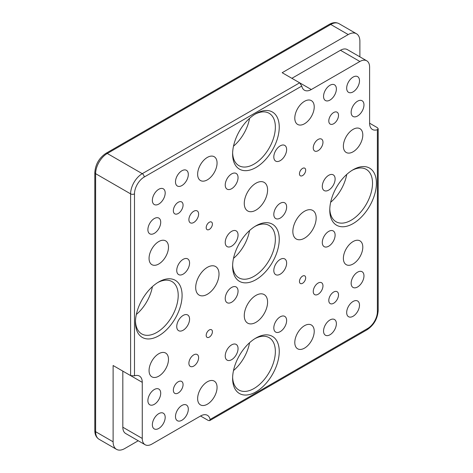 <?xml version="1.0" encoding="UTF-8"?>
<svg xmlns="http://www.w3.org/2000/svg" width="473" height="473" viewBox="0 0 473 473"><rect width="100%" height="100%" fill="white"/><g stroke="black" fill="none" stroke-linecap="round" stroke-linejoin="round"><path stroke-width="0.71" d="M138.234 440.759L124.771 448.534A16.49 9.519 -60 0 1 116.524 449.35A16.49 9.519 -60 0 1 113.112 441.8L113.112 365.517L130.601 375.609L130.601 193.865L95.623 173.674L95.623 431.707L113.112 441.8M348.229 34.564L330.739 24.466L107.282 153.483L142.261 173.674L299.651 82.805L282.162 72.706L348.229 34.564A16.49 9.519 -60 0 1 356.476 33.749A16.49 9.519 -60 0 1 359.888 41.293L359.888 56.843M200.552 415.998L208.327 420.485L209.681 420.633L210.071 419.48A13.741 7.935 120 0 0 207.422 415.318A13.741 7.935 120 0 0 200.552 415.998L151.975 444.046A13.741 7.935 -60 0 1 145.105 444.726A13.741 7.935 -60 0 1 142.261 438.436L142.261 382.344A13.741 7.935 120 0 0 139.411 376.053A13.741 7.935 120 0 0 134.486 375.84L130.601 375.609M299.651 82.805L301.792 86.056A13.741 7.935 120 0 0 304.441 90.213A13.741 7.935 120 0 0 311.311 89.533L359.888 61.49A13.741 7.935 -60 0 1 366.758 60.81A13.741 7.935 -60 0 1 369.602 67.095L369.602 123.193L377.377 127.68L378.181 128.78L378.181 310.542A2.749 1.585 180 0 1 377.377 311.666L377.377 129.697L378.181 128.78M369.602 123.193A13.741 7.935 120 0 0 372.452 129.484A13.741 7.935 120 0 0 377.377 129.697M302.566 175.584A4.399 2.536 -60 0 1 300.367 175.802A4.399 2.536 -60 0 1 300.367 170.723A4.399 2.536 -60 0 1 304.766 168.187A4.399 2.536 -60 0 1 305.44 171.705A4.399 2.536 -60 0 1 302.566 175.584M209.297 229.429A4.399 2.536 -60 0 1 207.097 229.647A4.399 2.536 -60 0 1 207.097 224.574A4.399 2.536 -60 0 1 211.496 222.032A4.399 2.536 -60 0 1 212.17 225.556A4.399 2.536 -60 0 1 209.297 229.429M209.297 337.131A4.399 2.536 -60 0 1 207.097 337.35A4.399 2.536 -60 0 1 207.097 332.271A4.399 2.536 -60 0 1 211.496 329.734A4.399 2.536 -60 0 1 212.17 333.258A4.399 2.536 -60 0 1 209.297 337.131M302.566 283.28A4.399 2.536 -60 0 1 300.367 283.498A4.399 2.536 -60 0 1 300.367 278.426A4.399 2.536 -60 0 1 304.766 275.883A4.399 2.536 -60 0 1 305.44 279.407A4.399 2.536 -60 0 1 302.566 283.28M333.654 303.252A6.87 3.967 -60 0 1 330.219 303.595A6.87 3.967 -60 0 1 330.219 295.66A6.87 3.967 -60 0 1 337.089 291.693A6.87 3.967 -60 0 1 338.148 297.198A6.87 3.967 -60 0 1 333.654 303.252M318.11 294.277A6.87 3.967 -60 0 1 314.675 294.62A6.87 3.967 -60 0 1 314.675 286.685A6.87 3.967 -60 0 1 321.545 282.718A6.87 3.967 -60 0 1 322.598 288.223A6.87 3.967 -60 0 1 318.11 294.277M333.654 123.755A6.87 3.967 -60 0 1 330.219 124.092A6.87 3.967 -60 0 1 330.219 116.157A6.87 3.967 -60 0 1 337.089 112.196A6.87 3.967 -60 0 1 338.148 117.7A6.87 3.967 -60 0 1 333.654 123.755M318.11 150.674A6.87 3.967 -60 0 1 314.675 151.017A6.87 3.967 -60 0 1 314.675 143.083A6.87 3.967 -60 0 1 321.545 139.115A6.87 3.967 -60 0 1 322.598 144.626A6.87 3.967 -60 0 1 318.11 150.674M193.753 222.476A6.87 3.967 -60 0 1 190.317 222.818A6.87 3.967 -60 0 1 190.317 214.884A6.87 3.967 -60 0 1 197.188 210.917A6.87 3.967 -60 0 1 198.24 216.421A6.87 3.967 -60 0 1 193.753 222.476M178.209 213.5A6.87 3.967 -60 0 1 174.774 213.843A6.87 3.967 -60 0 1 174.774 205.909A6.87 3.967 -60 0 1 181.644 201.941A6.87 3.967 -60 0 1 182.696 207.446A6.87 3.967 -60 0 1 178.209 213.5M193.753 366.078A6.87 3.967 -60 0 1 190.317 366.415A6.87 3.967 -60 0 1 190.317 358.481A6.87 3.967 -60 0 1 197.188 354.519A6.87 3.967 -60 0 1 198.24 360.024A6.87 3.967 -60 0 1 193.753 366.078M178.209 392.998A6.87 3.967 -60 0 1 174.774 393.341A6.87 3.967 -60 0 1 174.774 385.406A6.87 3.967 -60 0 1 181.644 381.439A6.87 3.967 -60 0 1 182.696 386.949A6.87 3.967 -60 0 1 178.209 392.998M353.089 151.798A13.741 7.935 -60 0 1 346.218 152.477A13.741 7.935 -60 0 1 346.218 136.614A13.741 7.935 -60 0 1 359.959 128.68A13.741 7.935 -60 0 1 362.064 139.689A13.741 7.935 -60 0 1 353.089 151.798M353.089 263.987A13.741 7.935 -60 0 1 346.218 264.667A13.741 7.935 -60 0 1 346.218 248.804A13.741 7.935 -60 0 1 359.959 240.869A13.741 7.935 -60 0 1 362.064 251.878A13.741 7.935 -60 0 1 353.089 263.987M158.774 376.171A13.741 7.935 -60 0 1 151.904 376.851A13.741 7.935 -60 0 1 151.904 360.988A13.741 7.935 -60 0 1 165.645 353.053A13.741 7.935 -60 0 1 167.749 364.062A13.741 7.935 -60 0 1 158.774 376.171M158.774 263.987A13.741 7.935 -60 0 1 151.904 264.667A13.741 7.935 -60 0 1 151.904 248.798A13.741 7.935 -60 0 1 165.645 240.869A13.741 7.935 -60 0 1 167.749 251.878A13.741 7.935 -60 0 1 158.774 263.987M304.511 123.755A13.741 7.935 -60 0 1 297.641 124.434A13.741 7.935 -60 0 1 297.641 108.565A13.741 7.935 -60 0 1 311.382 100.637A13.741 7.935 -60 0 1 313.487 111.646A13.741 7.935 -60 0 1 304.511 123.755M207.351 179.846A13.741 7.935 -60 0 1 200.481 180.526A13.741 7.935 -60 0 1 200.481 164.657A13.741 7.935 -60 0 1 214.222 156.729A13.741 7.935 -60 0 1 216.327 167.738A13.741 7.935 -60 0 1 207.351 179.846M207.351 404.22A13.741 7.935 -60 0 1 200.481 404.9A13.741 7.935 -60 0 1 200.481 389.037A13.741 7.935 -60 0 1 214.222 381.102A13.741 7.935 -60 0 1 216.327 392.111A13.741 7.935 -60 0 1 207.351 404.22M304.511 348.128A13.741 7.935 -60 0 1 297.641 348.808A13.741 7.935 -60 0 1 297.641 332.939A13.741 7.935 -60 0 1 311.382 325.01A13.741 7.935 -60 0 1 313.487 336.019A13.741 7.935 -60 0 1 304.511 348.128M329.965 100.081A9.07 5.238 -60 0 1 325.43 100.53A9.07 5.238 -60 0 1 325.43 90.059A9.07 5.238 -60 0 1 334.5 84.821A9.07 5.238 -60 0 1 335.889 92.087A9.07 5.238 -60 0 1 329.965 100.081M181.898 185.564A9.07 5.238 -60 0 1 177.363 186.013A9.07 5.238 -60 0 1 177.363 175.542A9.07 5.238 -60 0 1 186.433 170.31A9.07 5.238 -60 0 1 187.822 177.576A9.07 5.238 -60 0 1 181.898 185.564M181.898 420.261A9.07 5.238 -60 0 1 177.363 420.71A9.07 5.238 -60 0 1 177.363 410.239A9.07 5.238 -60 0 1 186.433 405.006A9.07 5.238 -60 0 1 187.822 412.273A9.07 5.238 -60 0 1 181.898 420.261M329.965 334.778A9.07 5.238 -60 0 1 325.43 335.227A9.07 5.238 -60 0 1 325.43 324.756A9.07 5.238 -60 0 1 334.5 319.517A9.07 5.238 -60 0 1 335.889 326.784A9.07 5.238 -60 0 1 329.965 334.778M357.558 116.009A9.07 5.238 -60 0 1 353.024 116.459A9.07 5.238 -60 0 1 353.024 105.987A9.07 5.238 -60 0 1 362.093 100.755A9.07 5.238 -60 0 1 363.483 108.021A9.07 5.238 -60 0 1 357.558 116.009M280.223 160.66A9.07 5.238 -60 0 1 275.688 161.11A9.07 5.238 -60 0 1 275.688 150.639A9.07 5.238 -60 0 1 284.752 145.406A9.07 5.238 -60 0 1 286.147 152.673A9.07 5.238 -60 0 1 280.223 160.66M231.64 188.709A9.07 5.238 -60 0 1 227.105 189.159A9.07 5.238 -60 0 1 227.105 178.688A9.07 5.238 -60 0 1 236.175 173.449A9.07 5.238 -60 0 1 237.564 180.716A9.07 5.238 -60 0 1 231.64 188.709M154.304 233.36A9.07 5.238 -60 0 1 149.77 233.804A9.07 5.238 -60 0 1 149.77 223.333A9.07 5.238 -60 0 1 158.839 218.1A9.07 5.238 -60 0 1 160.229 225.367A9.07 5.238 -60 0 1 154.304 233.36M154.304 404.332A9.07 5.238 -60 0 1 149.77 404.782A9.07 5.238 -60 0 1 149.77 394.311A9.07 5.238 -60 0 1 158.839 389.072A9.07 5.238 -60 0 1 160.229 396.339A9.07 5.238 -60 0 1 154.304 404.332M231.64 359.681A9.07 5.238 -60 0 1 227.105 360.13A9.07 5.238 -60 0 1 227.105 349.659A9.07 5.238 -60 0 1 236.175 344.421A9.07 5.238 -60 0 1 237.564 351.687A9.07 5.238 -60 0 1 231.64 359.681M280.223 331.632A9.07 5.238 -60 0 1 275.688 332.081A9.07 5.238 -60 0 1 275.688 321.61A9.07 5.238 -60 0 1 284.752 316.378A9.07 5.238 -60 0 1 286.147 323.644A9.07 5.238 -60 0 1 280.223 331.632M357.558 286.987A9.07 5.238 -60 0 1 353.024 287.436A9.07 5.238 -60 0 1 353.024 276.965A9.07 5.238 -60 0 1 362.093 271.727A9.07 5.238 -60 0 1 363.483 278.993A9.07 5.238 -60 0 1 357.558 286.987M328.705 190.111A9.07 5.238 -60 0 1 324.171 190.56A9.07 5.238 -60 0 1 324.171 180.089A9.07 5.238 -60 0 1 333.24 174.85A9.07 5.238 -60 0 1 334.63 182.117A9.07 5.238 -60 0 1 328.705 190.111M280.223 218.1A9.07 5.238 -60 0 1 275.688 218.55A9.07 5.238 -60 0 1 275.688 208.079A9.07 5.238 -60 0 1 284.752 202.846A9.07 5.238 -60 0 1 286.147 210.113A9.07 5.238 -60 0 1 280.223 218.1M231.64 246.149A9.07 5.238 -60 0 1 227.105 246.599A9.07 5.238 -60 0 1 227.105 236.128A9.07 5.238 -60 0 1 236.175 230.889A9.07 5.238 -60 0 1 237.564 238.156A9.07 5.238 -60 0 1 231.64 246.149M183.157 274.139A9.07 5.238 -60 0 1 178.623 274.588A9.07 5.238 -60 0 1 178.623 264.117A9.07 5.238 -60 0 1 187.692 258.885A9.07 5.238 -60 0 1 189.082 266.151A9.07 5.238 -60 0 1 183.157 274.139M183.157 330.231A9.07 5.238 -60 0 1 178.623 330.68A9.07 5.238 -60 0 1 178.623 320.209A9.07 5.238 -60 0 1 187.692 314.977A9.07 5.238 -60 0 1 189.082 322.243A9.07 5.238 -60 0 1 183.157 330.231M231.64 302.241A9.07 5.238 -60 0 1 227.105 302.69A9.07 5.238 -60 0 1 227.105 292.219A9.07 5.238 -60 0 1 236.175 286.981A9.07 5.238 -60 0 1 237.564 294.247A9.07 5.238 -60 0 1 231.64 302.241M280.223 274.192A9.07 5.238 -60 0 1 275.688 274.642A9.07 5.238 -60 0 1 275.688 264.171A9.07 5.238 -60 0 1 284.752 258.938A9.07 5.238 -60 0 1 286.147 266.204A9.07 5.238 -60 0 1 280.223 274.192M328.705 246.202A9.07 5.238 -60 0 1 324.171 246.652A9.07 5.238 -60 0 1 324.171 236.181A9.07 5.238 -60 0 1 333.24 230.942A9.07 5.238 -60 0 1 334.63 238.209A9.07 5.238 -60 0 1 328.705 246.202M353.089 91.892A9.07 5.238 -60 0 1 348.554 92.341A9.07 5.238 -60 0 1 348.554 81.87A9.07 5.238 -60 0 1 357.623 76.632A9.07 5.238 -60 0 1 359.013 83.898A9.07 5.238 -60 0 1 353.089 91.892M158.774 204.076A9.07 5.238 -60 0 1 154.239 204.525A9.07 5.238 -60 0 1 154.239 194.054A9.07 5.238 -60 0 1 163.309 188.822A9.07 5.238 -60 0 1 164.699 196.088A9.07 5.238 -60 0 1 158.774 204.076M158.774 428.449A9.07 5.238 -60 0 1 154.239 428.899A9.07 5.238 -60 0 1 154.239 418.428A9.07 5.238 -60 0 1 163.309 413.195A9.07 5.238 -60 0 1 164.699 420.462A9.07 5.238 -60 0 1 158.774 428.449M353.089 316.266A9.07 5.238 -60 0 1 348.554 316.715A9.07 5.238 -60 0 1 348.554 306.244A9.07 5.238 -60 0 1 357.623 301.005A9.07 5.238 -60 0 1 359.013 308.272A9.07 5.238 -60 0 1 353.089 316.266M255.928 210.136A16.49 9.519 -60 0 1 247.686 210.952A16.49 9.519 -60 0 1 247.686 191.914A16.49 9.519 -60 0 1 264.176 182.395A16.49 9.519 -60 0 1 266.701 195.609A16.49 9.519 -60 0 1 255.928 210.136M304.511 238.185A16.49 9.519 -60 0 1 296.264 239.001A16.49 9.519 -60 0 1 296.264 219.963A16.49 9.519 -60 0 1 312.754 210.444A16.49 9.519 -60 0 1 315.278 223.652A16.49 9.519 -60 0 1 304.511 238.185M255.928 322.326A16.49 9.519 -60 0 1 247.686 323.142A16.49 9.519 -60 0 1 247.686 304.104A16.49 9.519 -60 0 1 264.176 294.584A16.49 9.519 -60 0 1 266.701 307.793A16.49 9.519 -60 0 1 255.928 322.326M207.351 294.277A16.49 9.519 -60 0 1 199.109 295.093A16.49 9.519 -60 0 1 199.109 276.055A16.49 9.519 -60 0 1 215.599 266.536A16.49 9.519 -60 0 1 218.124 279.744A16.49 9.519 -60 0 1 207.351 294.277M255.928 113.656A32.974 19.038 -60 0 1 279.247 127.119A32.974 19.038 -60 0 1 255.928 167.507A32.974 19.038 -60 0 1 232.615 154.044A32.974 19.038 -60 0 1 255.928 113.656L255.928 113.656M158.774 281.938A32.974 19.038 -60 0 1 182.093 295.4A32.974 19.038 -60 0 1 158.774 335.783A32.974 19.038 -60 0 1 135.455 322.32A32.974 19.038 -60 0 1 158.774 281.938L158.774 281.938M255.928 225.84A32.974 19.038 -60 0 1 279.247 239.303A32.974 19.038 -60 0 1 255.928 279.691A32.974 19.038 -60 0 1 232.615 266.228A32.974 19.038 -60 0 1 255.928 225.84L255.928 225.84M353.089 169.748A32.974 19.038 -60 0 1 376.407 183.211A32.974 19.038 -60 0 1 353.089 223.599A32.974 19.038 -60 0 1 329.77 210.136A32.974 19.038 -60 0 1 353.089 169.748L353.089 169.748M255.928 338.029A32.974 19.038 -60 0 1 279.247 351.492A32.974 19.038 -60 0 1 255.928 391.88A32.974 19.038 -60 0 1 232.615 378.418A32.974 19.038 -60 0 1 255.928 338.029L255.928 338.029M136.342 314.456A30.231 17.454 120 0 0 152.407 286.638M135.479 321.161A30.231 17.454 120 0 0 141.717 333.914A30.231 17.454 120 0 0 171.947 316.467A30.231 17.454 120 0 0 171.947 281.559A30.231 17.454 120 0 0 157.781 282.535M233.502 258.364A30.231 17.454 120 0 0 249.561 230.54M232.633 265.069A30.231 17.454 120 0 0 238.877 277.822A30.231 17.454 120 0 0 269.102 260.369A30.231 17.454 120 0 0 269.102 225.467A30.231 17.454 120 0 0 254.941 226.437M233.502 146.175A30.231 17.454 120 0 0 249.561 118.356M232.633 152.885A30.231 17.454 120 0 0 238.877 165.639A30.231 17.454 120 0 0 269.102 148.185A30.231 17.454 120 0 0 269.102 113.278A30.231 17.454 120 0 0 254.941 114.253M330.657 202.273A30.231 17.454 120 0 0 346.721 174.448M329.793 208.977A30.231 17.454 120 0 0 336.031 221.731A30.231 17.454 120 0 0 366.262 204.277A30.231 17.454 120 0 0 366.262 169.375A30.231 17.454 120 0 0 352.095 170.345M233.502 370.548A30.231 17.454 120 0 0 249.561 342.73M232.633 377.259A30.231 17.454 120 0 0 238.877 390.012A30.231 17.454 120 0 0 269.102 372.558A30.231 17.454 120 0 0 269.102 337.657A30.231 17.454 120 0 0 254.941 338.627M145.105 444.726L125.67 433.51A13.741 7.935 -60 0 1 122.826 427.22L122.826 371.122L142.261 382.344M291.882 78.317L340.459 50.268A13.741 7.935 -60 0 1 347.33 49.588L366.758 60.81M95.623 431.707A16.49 9.519 120 0 0 99.04 439.251C96.25 437.495 94.842 434.604 94.819 430.584A2.749 1.585 0 0 0 95.623 431.707M356.476 33.749L338.987 23.65A16.49 9.519 120 0 0 330.739 24.466A2.749 1.585 60 0 0 329.368 24.33L105.905 153.347A2.749 1.585 60 0 1 107.282 153.483A16.49 9.519 120 0 0 95.623 173.674A2.749 1.585 0 0 1 94.819 172.55L94.819 430.584M301.792 86.056L144.2 177.038A13.741 7.935 120 0 0 134.486 193.865L134.486 375.84M210.071 419.48L367.663 328.493A13.741 7.935 120 0 0 377.377 311.666M134.486 193.865A2.749 1.585 180 0 1 130.601 193.865A16.49 9.519 -60 0 1 142.261 173.674A2.749 1.585 -120 0 1 144.2 177.038M378.181 310.542C377.578 318.731 373.883 325.134 367.095 329.752A2.749 1.585 -120 0 0 367.663 328.493M122.826 427.22L142.261 438.436M340.459 50.268L359.888 61.49M299.675 82.816L311.311 89.533M116.524 449.35L99.04 439.251M94.819 172.55C95.422 164.362 99.117 157.964 105.905 153.347M329.368 24.33C332.868 22.343 336.072 22.113 338.987 23.65M367.095 329.752L209.681 420.633"/></g></svg>
